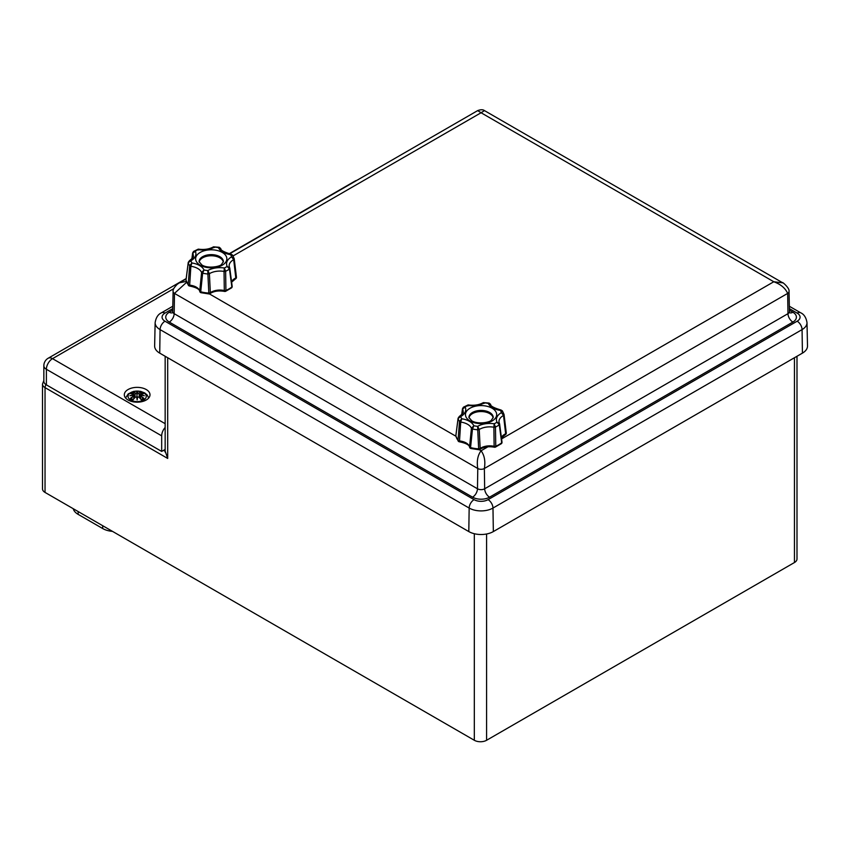 <?xml version="1.0" encoding="UTF-8"?>
<svg xmlns="http://www.w3.org/2000/svg" width="850" height="850" viewBox="0 0 850 850"><rect width="100%" height="100%" fill="white"/><g stroke="black" fill="none" stroke-linecap="round" stroke-linejoin="round"><path stroke-width="1.27" d="M165.24 451.35L167.694 458.437L45.039 387.621A3.474 2.008 -60 0 1 46.102 384.678M474.321 533.726L474.321 740.276L45.039 492.426L45.039 387.621A8.67 5.004 0 0 1 42.5 384.083L43.849 380.524M42.5 384.083L42.5 488.888A8.67 5.004 0 0 0 45.039 492.426M794.452 357.733L794.452 562.53A8.67 5.004 0 0 0 796.992 558.992L796.992 356.267M794.452 562.53L486.593 740.276L486.593 533.991M474.321 740.276A8.67 5.004 0 0 0 486.593 740.276M73.249 508.714A17.351 10.019 0 0 0 78.157 514.378L102.691 528.541A17.351 10.019 0 0 0 112.498 531.378M356.086 180.806A8.67 5.004 -120 0 0 354.822 181.199L229.032 253.821M186.182 278.556L48.184 358.233A8.67 5.004 60 0 1 52.519 358.658A8.67 5.004 120 0 0 46.389 369.283L161.681 435.848A8.67 5.004 -60 0 1 165.155 427.465M43.849 365.744A8.67 5.004 0 0 0 46.389 369.283L46.389 384.859A8.67 5.004 180 0 1 43.849 381.321L43.849 365.744A8.67 8.67 0 0 1 48.184 358.233M128.074 400.01A12.835 7.406 180 0 1 124.312 394.772A12.835 7.406 180 0 1 137.148 387.366A12.835 7.406 180 0 1 149.993 394.772A12.835 7.406 180 0 1 142.067 401.614A12.835 7.406 180 0 1 128.074 400.01M165.155 449.416L161.681 451.424L46.389 384.859M161.681 451.424L161.681 435.848M133.291 399.511L130.454 398.31A7.863 4.537 180 0 0 133.036 399.797A22.504 9.414 -63.7 0 1 135.363 397.109L135.235 397.163A22.334 9.339 116.3 0 0 133.174 399.511L133.174 399.511M135.363 397.109L136.818 396.961L137.148 398.533L137.488 396.961L139.071 397.163A22.334 9.339 -116.3 0 1 141.132 399.511L141.132 399.511A6.981 4.027 180 0 0 143.023 398.395L143.852 398.31A7.863 4.537 180 0 1 141.27 399.797A22.504 9.414 63.7 0 0 138.943 397.109M137.148 399.904A22.334 0.68 -79 0 0 137.657 396.918L137.488 396.961A22.164 0.669 101 0 1 137.148 398.979L137.148 399.904A22.334 0.68 79 0 1 136.648 396.918L136.818 396.961A22.164 0.669 -101 0 0 137.148 398.979L136.818 393.242L135.235 393.21L136.818 393.221A22.164 3.772 -95.4 0 1 137.148 392.126L137.148 394.623L137.477 393.242L139.071 393.21A22.334 11.592 -72.3 0 1 141.132 392.339L140.686 393.996M131.219 398.321L131.282 398.395A6.981 4.027 180 0 0 133.153 399.511M133.599 396.089L133.907 395.303L133.599 396.089A22.504 16.097 124.8 0 0 130.454 398.31M130.942 393.635L130.454 393.55A22.504 13.834 46.7 0 1 133.599 394.028L133.801 394.697A22.334 20.134 168.6 0 0 129.944 395.739L131.219 395.547L129.944 395.739A22.334 15.651 6.9 0 1 133.801 395.271L130.656 395.579M133.801 394.697L134.544 397.885M133.599 394.028L130.634 393.539M134.428 398.013L133.726 394.081M143.852 398.31A22.504 16.097 -124.8 0 0 140.707 396.089L140.579 396.291A22.334 15.98 55.2 0 1 143.363 398.225M140.707 396.089L140.441 398.65M140.505 395.271L140.579 396.291L140.505 395.271A22.334 15.651 -6.9 0 1 144.362 395.739L143.087 395.547L144.362 395.739A22.334 20.134 -168.6 0 0 140.505 394.697L140.633 394.007L140.505 394.697M140.579 394.081L139.878 398.013M143.363 393.635L143.852 393.55A22.504 13.834 -46.7 0 0 140.707 394.028M139.432 397.513L138.943 393.008A22.504 11.677 107.7 0 1 141.27 392.062L141.132 392.339M138.943 393.008L137.488 393.221A22.164 3.772 95.4 0 0 137.148 392.126L137.148 391.574A22.334 3.804 84.6 0 0 136.648 393.051M137.657 393.051A22.334 3.804 -84.6 0 0 137.148 391.574M133.609 393.996L133.036 392.062A22.504 11.677 -107.7 0 1 135.363 393.008M130.454 393.55A7.863 4.537 180 0 1 133.036 392.062M130.709 400.063A9.106 5.259 180 0 1 134.799 391.266A9.106 5.259 180 0 1 145.945 397.704A9.106 5.259 180 0 1 130.709 400.063M164.974 313.119A6.938 4.006 -120 0 0 161.511 312.768C158.111 314.266 155.996 317.549 155.136 322.607L154.636 345.929A17.351 10.019 0 0 0 159.726 353.132L468.807 531.579A17.351 10.019 0 0 0 493.34 531.579L802.421 353.132A17.351 10.019 0 0 0 807.5 345.929L807.001 322.607C806.14 317.528 804.015 314.245 800.636 312.768A6.938 4.006 -60 0 0 797.162 313.119A9.913 5.716 180 0 1 797.162 321.204L488.081 499.651A9.913 5.716 180 0 1 474.066 499.651L164.974 321.204A9.913 5.716 180 0 1 164.974 313.119L172.741 308.635M487.942 446.792L481.068 450.755C477.689 455.303 476.595 461.221 477.774 468.509L477.477 488.782A6.938 4.006 -60 0 1 472.568 497.176A12.017 6.938 0 0 0 489.568 497.176A6.938 4.006 60 0 1 484.67 488.782A5.089 2.932 180 0 1 477.477 488.782L174.165 313.671A5.089 2.932 180 0 1 172.678 311.557L173.113 291.465A4.654 2.688 0 0 0 173.113 291.465A4.654 2.688 0 0 0 174.473 293.399L477.774 468.509A4.654 2.688 0 0 0 484.362 468.509L787.663 293.399C785.326 288.15 780.704 284.272 773.787 281.754L782.786 282.848M479.198 449.671L481.068 450.755C484.447 455.303 485.552 461.221 484.362 468.509L484.67 488.782L787.971 313.671A6.938 4.006 -120 0 0 792.88 322.065A12.017 6.938 0 0 0 792.88 312.248L789.438 310.261M782.542 282.699L484.468 110.606L481.068 112.752L477.679 110.606L229.458 253.916M179.414 282.816L186.309 281.392M186.617 282.285L174.473 293.399L174.165 313.671A6.938 4.006 -60 0 1 169.267 322.065L472.568 497.176M789.034 291.465L789.459 311.557A5.089 2.932 180 0 1 787.971 313.671L787.663 293.399A4.654 2.688 0 0 0 789.034 291.465L789.034 291.465C789.937 288.139 781.766 281.361 782.584 282.731L782.584 282.731M468.987 417.881A12.144 7.012 180 0 1 481.068 411.549A12.144 7.012 180 0 1 493.159 417.881M501.893 441.841A1.732 0.978 172.5 0 1 501.999 442.096A1.732 0.978 172.5 0 1 501.691 442.765A1.732 1.158 51 0 1 501.373 443.679A1.732 1.732 0 0 0 502.01 442.127M506.271 432.894A1.732 0.935 173.2 0 1 506.271 432.926A1.732 0.935 173.2 0 1 505.644 433.766A1.732 0.892 64.9 0 1 505.293 434.701A1.732 1.732 0 0 0 506.271 432.926L504.061 414.651A1.732 0.946 -7 0 0 504.05 414.587L501.415 412.632L503.519 415.459A1.732 0.946 -7 0 0 504.061 414.651L506.271 432.926M494.137 446.314L494.381 447.217A1.732 1.732 0 0 0 495.412 447.121A1.732 0.818 -112.4 0 0 495.763 446.197A1.732 0.839 179.1 0 1 494.137 446.314A12.325 7.119 -0 0 0 480.165 448.471A1.732 0.85 177.2 0 1 478.656 448.842L478.731 449.714A1.732 1.732 0 0 0 479.836 449.395A1.732 1.094 -125.4 0 0 480.165 448.471L479.23 429.484L477.668 426.349L477.732 429.781A1.732 0.85 -2.3 0 0 479.23 429.484A14.418 8.33 180 0 1 493.882 427.21A1.732 0.85 -1.3 0 0 495.454 427.04L494.19 423.789L493.882 427.21L494.137 446.314M499.598 423.916L496.995 422.174L499.301 424.819L501.691 442.765A25.319 14.62 180 0 1 495.763 446.197L495.454 427.04A23.216 13.409 -0 0 0 499.301 424.819A1.732 0.967 -7.3 0 0 499.662 424.118A1.732 0.967 -7.3 0 0 499.598 423.916L501.999 442.096M477.732 429.781L478.656 448.842A25.319 14.62 180 0 1 470.56 447.589A1.732 0.903 -174.2 0 1 469.572 446.834A1.732 1.403 164.6 0 0 469.604 447.281A1.732 1.732 0 0 0 470.836 448.492A1.732 0.584 -75.2 0 1 470.56 447.589L472.473 428.974L473.843 425.754L471.431 428.272A1.732 0.892 5.5 0 0 472.473 428.974A23.216 13.409 0 0 0 477.732 429.781M471.431 428.272L469.572 446.834A12.325 7.119 -0 0 0 459.34 440.927A1.732 0.871 -175.6 0 1 458.044 440.364A1.732 1.286 141.7 0 0 458.256 441.161A1.732 1.732 0 0 0 459.457 441.809L460.711 422.078L461.752 418.774L459.499 421.483A1.732 0.882 4.7 0 0 460.711 422.078A14.418 8.33 180 0 1 471.431 428.272M459.499 421.483L458.044 440.364A25.319 14.62 180 0 1 455.866 435.678A1.732 1.052 -172.8 0 1 455.866 435.508A1.732 1.732 0 0 0 455.876 436.007A1.732 1.413 -9.4 0 1 455.866 435.678L458.097 418.444L460.721 416.564L459.234 416.543L458.086 418.232A1.732 1.041 7.3 0 0 458.097 418.444A23.216 13.409 -0 0 0 459.499 421.483M456.025 436.401A1.732 1.413 -9.4 0 1 455.876 436.007L458.256 441.161M462.496 408.669A1.732 1.02 7.5 0 0 462.474 408.744A1.732 1.02 7.5 0 0 462.549 409.116L465.152 407.022L463.409 407.192L462.485 408.744L461.688 414.726M461.837 414.577L462.549 409.116A14.418 8.33 180 0 1 463.123 412.08C463.93 412.25 462.634 413.737 459.234 416.543M501.436 410.954L500.395 410.422A20.634 11.911 180 0 1 501.415 412.632A17.011 9.818 -0 0 0 496.995 422.174A20.634 11.911 180 0 1 494.19 423.789A17.011 9.818 -0 0 0 477.668 426.349A20.634 11.911 180 0 1 473.843 425.754A17.011 9.818 -0 0 0 461.752 418.774A20.634 11.911 180 0 1 460.721 416.564A17.011 9.818 -0 0 0 465.152 407.022A20.634 11.911 180 0 1 467.946 405.408L466.692 405.992L468.254 405.822M482.906 403.559L484.415 403.251M504.007 414.364L502.403 410.869L501.022 410.019C493.808 407.883 490.333 405.992 490.599 404.334L489.122 403.091L488.293 403.442L490.705 404.759M467.946 405.408A17.011 9.818 -0 0 0 484.468 402.847A20.634 11.911 180 0 1 488.293 403.442A17.011 9.818 -0 0 0 500.395 410.422L502.637 411.559M499.418 423.342L499.024 422.089A14.418 8.33 180 0 1 503.519 415.459L505.644 433.766A12.325 7.119 -0 0 0 501.415 437.644M199.155 262.098A12.144 7.012 180 0 1 211.236 255.765A12.144 7.012 180 0 1 223.316 262.098M229.766 268.132L227.152 266.39L229.468 269.036L231.859 286.981A1.732 1.158 51 0 1 231.54 287.884A1.732 1.732 0 0 0 232.167 286.344A1.732 0.978 172.5 0 1 231.859 286.981A25.319 14.62 180 0 1 225.919 290.402A1.732 0.839 179.1 0 1 224.304 290.53L224.549 291.422A1.732 1.732 0 0 0 225.579 291.337A1.732 0.818 -112.4 0 0 225.919 290.402L225.622 271.256L224.357 268.005L224.049 271.426A1.732 0.85 -1.3 0 0 225.622 271.256A23.216 13.409 -0 0 0 229.468 269.036A1.732 0.967 -7.3 0 0 229.829 268.324A1.732 0.967 -7.3 0 0 229.766 268.132L232.167 286.312A1.732 0.978 172.5 0 0 232.061 286.046M234.228 258.942L236.438 277.111A1.732 0.935 173.2 0 1 236.438 277.132A1.732 0.935 173.2 0 1 235.801 277.982A1.732 0.892 64.9 0 1 235.45 278.917A1.732 1.732 0 0 0 236.438 277.132L234.228 258.868A1.732 0.946 -7 0 0 234.218 258.804L234.228 258.868A1.732 0.946 -7 0 1 233.686 259.675L235.801 277.982A12.325 7.119 -0 0 0 231.583 281.86M224.049 271.426L224.304 290.53A12.325 7.119 -0 0 0 210.333 292.687A1.732 0.85 177.2 0 1 208.824 293.048L208.898 293.93A1.732 1.732 0 0 0 209.992 293.611A1.732 1.094 -125.4 0 0 210.333 292.687L209.398 273.689L207.836 270.555L207.889 273.998A1.732 0.85 -2.3 0 0 209.398 273.689A14.418 8.33 180 0 1 224.049 271.426M207.889 273.998L208.824 293.048A25.319 14.62 180 0 1 200.717 291.794A1.732 0.903 -174.2 0 1 199.729 291.051A1.732 1.403 164.6 0 0 199.771 291.486A1.732 1.732 0 0 0 200.993 292.708A1.732 0.584 -75.2 0 1 200.717 291.794L202.64 273.179L204.011 269.971L201.599 272.489A1.732 0.892 5.5 0 0 202.64 273.179A23.216 13.409 0 0 0 207.889 273.998M201.599 272.489L199.729 291.051A12.325 7.119 -0 0 0 189.508 285.143A1.732 0.871 -175.6 0 1 188.201 284.569A1.732 1.286 141.7 0 0 188.413 285.366A1.732 1.732 0 0 0 189.614 286.025L190.867 266.294L191.909 262.979L189.667 265.689A1.732 0.882 4.7 0 0 190.867 266.294A14.418 8.33 180 0 1 201.599 272.489M189.667 265.689L188.201 284.569A25.319 14.62 180 0 1 186.033 279.894A1.732 1.052 -172.8 0 1 186.033 279.724A1.732 1.732 0 0 0 186.044 280.213A1.732 1.413 -9.4 0 1 186.033 279.894L188.254 262.661L190.889 260.769L189.401 260.748L188.243 262.438A1.732 1.041 7.3 0 0 188.254 262.661A23.216 13.409 -0 0 0 189.667 265.689M186.182 280.617A1.732 1.413 -9.4 0 1 186.044 280.213L188.413 285.366M188.488 261.991A1.732 1.041 7.3 0 0 188.243 262.438L186.033 279.724M234.218 258.804L231.583 256.849A17.011 9.818 -0 0 0 227.152 266.39A20.634 11.911 180 0 1 224.357 268.005A17.011 9.818 -0 0 0 207.836 270.555A20.634 11.911 180 0 1 204.011 269.971A17.011 9.818 -0 0 0 191.909 262.979A20.634 11.911 180 0 1 190.889 260.769A17.011 9.818 -0 0 0 195.319 251.239L193.577 251.398L192.642 252.96A1.732 1.02 7.5 0 0 192.706 253.332L195.319 251.239A20.634 11.911 180 0 1 198.114 249.624L198.422 250.038M191.994 258.783L192.706 253.332A14.418 8.33 180 0 1 193.29 256.296C194.097 256.466 192.801 257.943 189.401 260.748M198.114 249.624L196.849 250.208L198.114 249.624A17.011 9.818 -0 0 0 214.636 247.063L214.572 247.467M213.074 247.764L214.636 247.063A20.634 11.911 180 0 1 218.461 247.658L220.873 248.976M220.756 248.551L219.279 247.297L218.461 247.658A17.011 9.818 -0 0 0 230.552 254.639L232.804 255.765M231.593 255.17L230.552 254.639A20.634 11.911 180 0 1 231.583 256.849L233.686 259.675A14.418 8.33 180 0 0 229.181 266.305L229.585 267.548M165.155 451.308L163.519 450.362M167.694 357.733L167.694 458.437M102.691 525.704L102.691 528.541M78.157 511.541L78.157 514.378M165.155 423.683L52.519 358.658L173.761 288.66M130.942 398.225A22.334 15.98 -55.2 0 1 133.726 396.291L133.864 398.65M131.569 395.441A22.164 19.975 -11.4 0 1 133.907 394.899M140.399 394.899A22.164 19.975 11.4 0 1 142.736 395.441M140.919 392.828A6.981 4.027 180 0 1 142.534 393.656M141.27 392.062A7.863 4.537 180 0 1 143.852 393.55M133.174 392.339A22.334 11.592 72.3 0 1 135.235 393.21L134.874 397.513M131.771 393.656A6.981 4.027 180 0 1 133.386 392.828M172.369 312.768A6.938 4.006 60 0 1 169.267 312.248A12.017 6.938 0 0 0 169.267 322.065M172.709 310.261L169.267 312.248M789.767 312.768A6.938 4.006 120 0 0 792.88 312.248M489.568 497.176L792.88 322.065M789.395 308.635L797.162 313.119M474.066 499.651A6.938 4.006 120 0 0 469.158 508.056A16.851 9.722 0 0 0 492.979 508.056A6.938 4.006 -120 0 0 488.081 499.651M164.974 321.204A6.938 4.006 120 0 0 160.076 329.609L469.158 508.056L468.807 531.579M155.136 322.607A16.851 9.722 0 0 0 160.076 329.609L159.726 353.132M797.162 321.204A6.938 4.006 60 0 1 802.071 329.609A16.851 9.722 0 0 0 807.001 322.607M493.34 531.579L492.979 508.056L802.071 329.609L802.421 353.132M233.091 255.924L481.068 112.752L773.787 281.754L501.585 438.908M455.919 436.231L209.366 293.888M468.924 417.435A12.144 7.012 180 0 1 481.068 410.422A12.144 7.012 180 0 1 493.212 417.435L491.428 420.102C490.471 422.195 478.242 424.809 471.771 420.803L468.924 417.435M470.029 420.973A15.608 9.01 -0 0 0 496.145 416.936A15.608 9.01 -0 0 0 477.031 405.896A15.608 9.01 -0 0 0 470.029 420.973M199.091 261.641A12.144 7.012 180 0 1 211.236 254.628A12.144 7.012 180 0 1 223.38 261.641L221.595 264.318C220.639 266.401 208.409 269.014 201.928 265.009L199.091 261.641M200.196 265.179A15.608 9.01 -0 0 0 226.312 261.141A15.608 9.01 -0 0 0 207.198 250.102A15.608 9.01 -0 0 0 200.196 265.179M165.155 356.267L165.155 452.168M356.915 180.327A8.67 8.67 0 0 0 354.822 181.199M136.776 396.908L135.256 397.12L133.099 399.574M137.53 396.908L139.049 397.12L141.206 399.574M143.087 398.321L141.004 399.511M143.65 395.579L140.462 395.239M139.761 397.885L140.133 394.474L143.671 393.539M148.729 397.981L147.114 394.91L144.681 392.902L140.59 391.351L133.748 391.34L128.233 393.879L125.577 397.981M172.678 311.557L172.731 312.598M789.459 311.557L789.406 312.598M161.511 312.768L172.794 306.255M789.342 306.255L800.636 312.768M179.605 282.699L186.139 278.928M173.113 291.454C172.731 289.808 174.133 287.396 177.331 284.219L179.552 282.731M484.457 110.606C483.044 109.469 480.781 109.469 477.679 110.606M505.293 434.701L501.457 437.952M495.412 447.121L501.373 443.679M479.836 449.395C483.714 446.909 488.559 446.176 494.381 447.217M470.836 448.492L478.731 449.714M459.457 441.809C466.066 443.201 469.455 445.017 469.604 447.281M458.086 418.232L455.866 435.508M489.122 403.081L483.353 402.613C479.177 404.972 474.098 405.748 468.116 404.919L463.42 407.192M235.45 278.917L231.625 282.168M225.579 291.337L231.54 287.884M209.992 293.611C213.871 291.114 218.726 290.392 224.549 291.422M200.993 292.708L208.898 293.93M189.614 286.025C196.233 287.406 199.612 289.234 199.771 291.486M192.642 252.96L191.856 258.942M219.279 247.297L213.52 246.829C209.344 249.188 204.266 249.953 198.284 249.135L193.577 251.398M234.175 258.581L232.56 255.085L231.189 254.224C223.975 252.099 220.501 250.208 220.766 248.54"/></g></svg>
